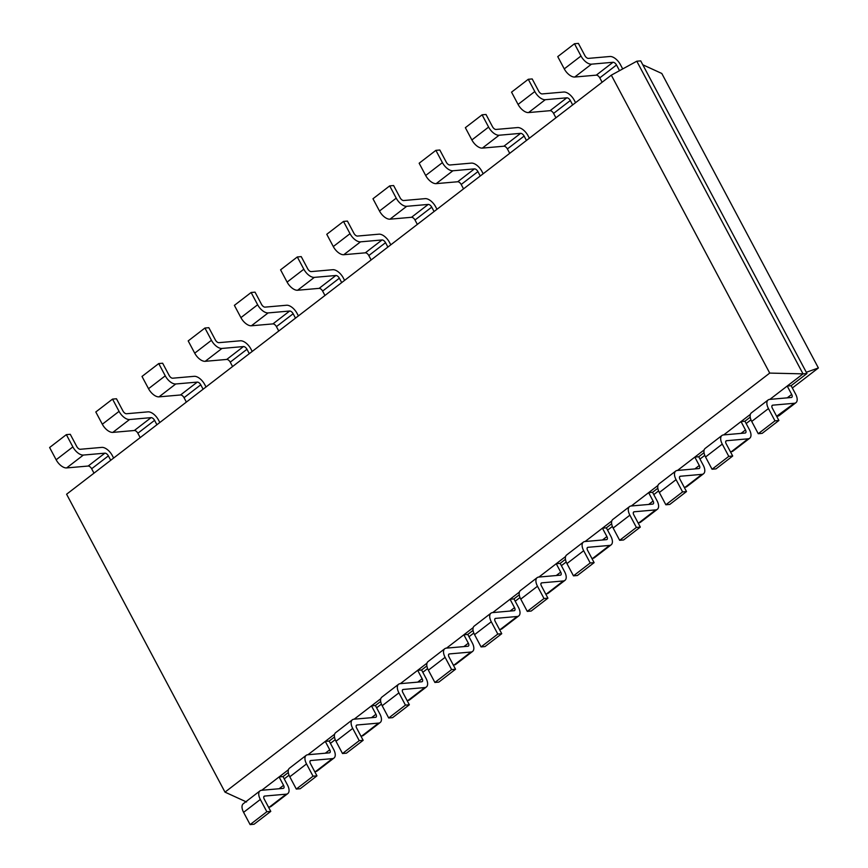 <?xml version="1.0" encoding="UTF-8"?>
<svg xmlns="http://www.w3.org/2000/svg" width="868" height="868" viewBox="0 0 868 868"><rect width="100%" height="100%" fill="white"/><g stroke="black" fill="none" stroke-linecap="round" stroke-linejoin="round"><path stroke-width="1.3" d="M769.721 373.088L224.996 792.137L66.597 494.228L611.322 75.169L769.721 373.088L803.03 373.869L769.883 399.367M224.996 792.137L246.534 801.978M288.426 769.753L261.756 790.26M334.614 734.22L307.956 754.726M380.802 698.686L354.144 719.192M427.002 663.152L400.343 683.659M473.19 627.607L446.532 648.125M519.389 592.074L492.72 612.591M565.578 556.54L538.919 577.046M611.777 521.006L585.108 541.513M657.966 485.472L631.307 505.979M704.154 449.928L677.496 470.445M750.353 414.394L723.695 434.911M611.322 75.169L636.797 61.216L803.03 373.869L806.958 373.522L791.128 385.696L787.211 386.043L791.681 394.441A3.396 1.747 -127.6 0 1 791.79 397.305A3.396 1.747 -127.6 0 1 791.258 397.501L769.721 399.389A10.188 5.241 52.4 0 0 768.115 399.974A10.188 5.241 52.4 0 0 768.451 408.568L751.721 421.436L758.241 433.707L762.158 433.36L778.889 420.492L772.368 408.22A3.396 1.747 52.4 0 1 772.26 405.367A3.396 1.747 52.4 0 1 772.791 405.161L771.934 405.823M288.295 772.531L283.011 776.589L279.084 776.936L283.554 785.334A3.396 1.747 -127.6 0 1 283.662 788.198A3.396 1.747 -127.6 0 1 283.131 788.394L261.594 790.281A10.188 5.241 52.4 0 0 259.999 790.867A10.188 5.241 52.4 0 0 260.324 799.461L243.593 812.34L250.114 824.6L254.042 824.253L270.773 811.385L264.252 799.124A3.396 1.747 52.4 0 1 264.132 796.26A3.396 1.747 52.4 0 1 264.675 796.054L263.807 796.726M750.223 417.172L744.939 421.23L741.022 421.577L745.482 429.975A3.396 1.747 -127.6 0 1 745.59 432.839A3.396 1.747 -127.6 0 1 745.059 433.034L723.532 434.922A10.188 5.241 52.4 0 0 721.926 435.508A10.188 5.241 52.4 0 0 722.263 444.101L705.532 456.98L712.053 469.241L715.97 468.894L732.7 456.026L726.18 443.765A3.396 1.747 52.4 0 1 726.071 440.901A3.396 1.747 52.4 0 1 726.603 440.705L725.735 441.367M334.484 736.986L329.2 741.055L325.283 741.402L329.742 749.8A3.396 1.747 -127.6 0 1 329.862 752.664A3.396 1.747 -127.6 0 1 329.319 752.86L307.793 754.748A10.188 5.241 52.4 0 0 306.187 755.334A10.188 5.241 52.4 0 0 306.523 763.927L289.793 776.795L296.314 789.066L300.23 788.719L316.961 775.851L310.44 763.58A3.396 1.747 52.4 0 1 310.332 760.715A3.396 1.747 52.4 0 1 310.863 760.52L310.006 761.182M704.024 452.705L698.751 456.763L694.823 457.111L699.293 465.508A3.396 1.747 -127.6 0 1 699.402 468.373A3.396 1.747 -127.6 0 1 698.87 468.568L677.333 470.456A10.188 5.241 52.4 0 0 675.727 471.053A10.188 5.241 52.4 0 0 676.063 479.646L659.333 492.514L665.854 504.775L669.77 504.438L686.512 491.559L679.98 479.299A3.396 1.747 52.4 0 1 679.872 476.434A3.396 1.747 52.4 0 1 680.414 476.239L679.546 476.901M380.672 701.452L375.399 705.521L371.471 705.858L375.942 714.255A3.396 1.747 -127.6 0 1 376.05 717.12A3.396 1.747 -127.6 0 1 375.519 717.326L353.981 719.203A10.188 5.241 52.4 0 0 352.375 719.8A10.188 5.241 52.4 0 0 352.712 728.393L335.981 741.261L342.502 753.533L346.419 753.185L363.16 740.317L356.629 728.046A3.396 1.747 52.4 0 1 356.52 725.181A3.396 1.747 52.4 0 1 357.063 724.986L356.195 725.648M657.835 488.239L652.552 492.308L648.635 492.644L653.094 501.042A3.396 1.747 -127.6 0 1 653.213 503.907A3.396 1.747 -127.6 0 1 652.671 504.102L631.144 505.99A10.188 5.241 52.4 0 0 629.539 506.586A10.188 5.241 52.4 0 0 629.875 515.18L613.144 528.048L619.665 540.308L623.582 539.972L640.313 527.093L633.792 514.832A3.396 1.747 52.4 0 1 633.683 511.968A3.396 1.747 52.4 0 1 634.215 511.773L633.358 512.435M426.872 665.919L421.588 669.987L417.671 670.324L422.13 678.722A3.396 1.747 -127.6 0 1 422.239 681.586A3.396 1.747 -127.6 0 1 421.707 681.781L400.181 683.669A10.188 5.241 52.4 0 0 398.575 684.266A10.188 5.241 52.4 0 0 398.911 692.859L382.18 705.727L388.701 717.988L392.618 717.652L409.349 704.773L402.828 692.512A3.396 1.747 52.4 0 1 402.719 689.648A3.396 1.747 52.4 0 1 403.251 689.452L402.383 690.114M611.647 523.773L606.363 527.842L602.435 528.189L606.906 536.576A3.396 1.747 -127.6 0 1 607.014 539.44A3.396 1.747 -127.6 0 1 606.482 539.646L584.945 541.524A10.188 5.241 52.4 0 0 583.35 542.12A10.188 5.241 52.4 0 0 583.676 550.713L566.945 563.582L573.466 575.853L577.394 575.506L594.124 562.638L587.603 550.366A3.396 1.747 52.4 0 1 587.484 547.502A3.396 1.747 52.4 0 1 588.027 547.307L587.159 547.968M473.06 630.385L467.776 634.443L463.859 634.79L468.329 643.188A3.396 1.747 -127.6 0 1 468.438 646.052A3.396 1.747 -127.6 0 1 467.906 646.248L446.369 648.136A10.188 5.241 52.4 0 0 444.763 648.732A10.188 5.241 52.4 0 0 445.1 657.326L428.369 670.194L434.89 682.454L438.807 682.118L455.537 669.239L449.016 656.978A3.396 1.747 52.4 0 1 448.908 654.114A3.396 1.747 52.4 0 1 449.44 653.919L448.582 654.58M565.448 559.307L560.164 563.375L556.247 563.723L560.706 572.12A3.396 1.747 -127.6 0 1 560.826 574.985A3.396 1.747 -127.6 0 1 560.283 575.18L538.757 577.068A10.188 5.241 52.4 0 0 537.151 577.654A10.188 5.241 52.4 0 0 537.487 586.247L520.757 599.115L527.277 611.387L531.194 611.039L547.925 598.171L541.404 585.9A3.396 1.747 52.4 0 1 541.296 583.046A3.396 1.747 52.4 0 1 541.827 582.84L540.97 583.502M519.259 594.851L513.975 598.909L510.058 599.256L514.518 607.654A3.396 1.747 -127.6 0 1 514.626 610.519A3.396 1.747 -127.6 0 1 514.095 610.714L492.568 612.602A10.188 5.241 52.4 0 0 490.962 613.188A10.188 5.241 52.4 0 0 491.288 621.781L474.557 634.66L481.078 646.92L485.006 646.573L501.737 633.705L495.216 621.445A3.396 1.747 52.4 0 1 495.107 618.58A3.396 1.747 52.4 0 1 495.639 618.374L494.771 619.047M636.797 61.216L640.714 60.879L806.958 373.522M93.983 473.147L91.65 468.763A3.396 1.747 52.4 0 0 88.156 466.04L66.63 467.928A10.188 5.241 -127.6 0 1 56.138 459.78L72.869 446.901L66.348 434.64L70.265 434.293L76.785 446.564A3.396 1.747 -127.6 0 0 80.279 449.277L101.816 447.389A10.188 5.241 52.4 0 1 112.308 455.548L113.632 458.044M66.63 467.928L83.361 455.06L104.887 453.172A3.396 1.747 52.4 0 1 108.381 455.884L110.724 460.279M602.11 82.254L599.777 77.87A3.396 1.747 52.4 0 0 596.283 75.147L574.746 77.035L591.477 64.167L613.014 62.279A3.396 1.747 52.4 0 1 616.508 64.992L619.535 70.677M140.182 437.613L137.849 433.23A3.396 1.747 52.4 0 0 134.345 430.506L112.818 432.394L129.549 419.526L151.086 417.638A3.396 1.747 52.4 0 1 154.58 420.351L156.913 424.745M555.921 117.788L553.589 113.404A3.396 1.747 52.4 0 0 550.084 110.681L528.558 112.569L545.288 99.701L566.815 97.813A3.396 1.747 52.4 0 1 570.319 100.525L572.652 104.919M186.37 402.079L184.038 397.685A3.396 1.747 52.4 0 0 180.544 394.973L159.018 396.86L175.748 383.981L197.275 382.104A3.396 1.747 52.4 0 1 200.768 384.817L203.101 389.211M509.722 153.332L507.389 148.938A3.396 1.747 52.4 0 0 503.896 146.215L482.369 148.102L499.1 135.234L520.626 133.346A3.396 1.747 52.4 0 1 524.12 136.07L526.453 140.453M232.57 366.546L230.237 362.151A3.396 1.747 52.4 0 0 226.732 359.439L205.206 361.316L221.937 348.448L243.463 346.56A3.396 1.747 52.4 0 1 246.968 349.283L249.3 353.677M463.534 188.866L461.201 184.472A3.396 1.747 52.4 0 0 457.696 181.759L436.17 183.636L452.901 170.768L474.438 168.88A3.396 1.747 52.4 0 1 477.932 171.604L480.264 175.998M278.758 331.012L276.425 326.618A3.396 1.747 52.4 0 0 272.932 323.894L251.394 325.782L268.125 312.914L289.662 311.026A3.396 1.747 52.4 0 1 293.156 313.749L295.489 318.133M417.334 224.4L415.002 220.005A3.396 1.747 52.4 0 0 411.508 217.293L389.982 219.181L406.712 206.302L428.239 204.425A3.396 1.747 52.4 0 1 431.732 207.137L434.076 211.532M324.957 295.467L322.614 291.084A3.396 1.747 52.4 0 0 319.12 288.36L297.594 290.248L314.325 277.38L335.851 275.492A3.396 1.747 52.4 0 1 339.355 278.205L341.688 282.599M371.146 259.933L368.813 255.55A3.396 1.747 52.4 0 0 365.319 252.827L343.782 254.715L360.513 241.846L382.05 239.959A3.396 1.747 52.4 0 1 385.544 242.671L387.877 247.065M791.128 385.696L795.598 394.094A10.188 5.241 -127.6 0 1 795.934 402.687A10.188 5.241 -127.6 0 1 794.328 403.273L772.791 405.161M758.241 433.707L774.972 420.839L768.451 408.568M774.972 420.839L778.889 420.492M283.011 776.589L287.471 784.987A10.188 5.241 -127.6 0 1 287.807 793.58L271.076 806.448A10.188 5.241 -127.6 0 1 269.471 807.045L268.505 807.131M259.999 790.867L243.268 803.746A10.188 5.241 52.4 0 0 243.593 812.34M776.632 416.239L794.328 403.273M768.115 399.974L751.384 412.853A10.188 5.241 52.4 0 0 751.721 421.436M795.934 402.687L779.204 415.555A10.188 5.241 -127.6 0 1 777.598 416.152M287.807 793.58A10.188 5.241 -127.6 0 1 286.201 794.177L264.675 796.054M250.114 824.6L266.845 811.732L260.324 799.461M266.845 811.732L270.773 811.385M744.939 421.23L749.399 429.627A10.188 5.241 -127.6 0 1 749.735 438.221A10.188 5.241 -127.6 0 1 748.129 438.817L726.603 440.705M712.053 469.241L728.784 456.373L722.263 444.101M728.784 456.373L732.7 456.026M329.2 741.055L333.67 749.453A10.188 5.241 -127.6 0 1 333.996 758.046L317.265 770.914A10.188 5.241 -127.6 0 1 315.659 771.511L314.693 771.598M306.187 755.334L289.456 768.213A10.188 5.241 52.4 0 0 289.793 776.795M749.735 438.221L733.004 451.089A10.188 5.241 -127.6 0 1 731.399 451.685L730.433 451.772M721.926 435.508L705.196 448.387A10.188 5.241 52.4 0 0 705.532 456.98M333.996 758.046A10.188 5.241 -127.6 0 1 332.39 758.632L310.863 760.52M296.314 789.066L313.044 776.198L306.523 763.927M313.044 776.198L316.961 775.851M698.751 456.763L703.21 465.161A10.188 5.241 -127.6 0 1 703.547 473.754A10.188 5.241 -127.6 0 1 701.941 474.351L680.414 476.239M665.854 504.775L682.584 491.906L676.063 479.646M682.584 491.906L686.512 491.559M375.399 705.521L379.858 713.919A10.188 5.241 -127.6 0 1 380.195 722.512L363.464 735.38A10.188 5.241 -127.6 0 1 361.858 735.977L360.893 736.053M352.375 719.8L335.645 732.668A10.188 5.241 52.4 0 0 335.981 741.261M703.547 473.754L686.816 486.633A10.188 5.241 -127.6 0 1 685.21 487.219L684.244 487.306M675.727 471.053L658.996 483.921A10.188 5.241 52.4 0 0 659.333 492.514M380.195 722.512A10.188 5.241 -127.6 0 1 378.589 723.098L357.063 724.986M342.502 753.533L359.233 740.654L352.712 728.393M359.233 740.654L363.16 740.317M652.552 492.308L657.022 500.706A10.188 5.241 -127.6 0 1 657.347 509.288A10.188 5.241 -127.6 0 1 655.741 509.885L634.215 511.773M619.665 540.308L636.396 527.44L629.875 515.18M636.396 527.44L640.313 527.093M421.588 669.987L426.047 678.385A10.188 5.241 -127.6 0 1 426.383 686.968L409.653 699.847A10.188 5.241 -127.6 0 1 408.047 700.433L407.081 700.519M398.575 684.266L381.844 697.134A10.188 5.241 52.4 0 0 382.18 705.727M657.347 509.288L640.617 522.167A10.188 5.241 -127.6 0 1 639.011 522.753L638.045 522.84M629.539 506.586L612.808 519.455A10.188 5.241 52.4 0 0 613.144 528.048M426.383 686.968A10.188 5.241 -127.6 0 1 424.777 687.565L403.251 689.452M388.701 717.988L405.432 705.12L398.911 692.859M405.432 705.12L409.349 704.773M606.363 527.842L610.822 536.24A10.188 5.241 -127.6 0 1 611.159 544.833A10.188 5.241 -127.6 0 1 609.553 545.419L588.027 547.307M573.466 575.853L590.197 562.974L583.676 550.713M590.197 562.974L594.124 562.638M467.776 634.443L472.246 642.841A10.188 5.241 -127.6 0 1 472.583 651.434L455.852 664.302A10.188 5.241 -127.6 0 1 454.246 664.899L453.28 664.986M444.763 648.732L428.032 661.6A10.188 5.241 52.4 0 0 428.369 670.194M611.159 544.833L594.428 557.701A10.188 5.241 -127.6 0 1 592.822 558.298L591.857 558.374M583.35 542.12L566.62 554.988A10.188 5.241 52.4 0 0 566.945 563.582M472.583 651.434A10.188 5.241 -127.6 0 1 470.977 652.031L449.44 653.919M434.89 682.454L451.62 669.586L445.1 657.326M451.62 669.586L455.537 669.239M560.164 563.375L564.634 571.773A10.188 5.241 -127.6 0 1 564.96 580.366A10.188 5.241 -127.6 0 1 563.365 580.952L541.827 582.84M527.277 611.387L544.008 598.519L537.487 586.247M544.008 598.519L547.925 598.171M513.975 598.909L518.435 607.307A10.188 5.241 -127.6 0 1 518.771 615.9L502.04 628.768A10.188 5.241 -127.6 0 1 500.435 629.365L499.469 629.452M490.962 613.188L474.232 626.067A10.188 5.241 52.4 0 0 474.557 634.66M564.96 580.366L548.229 593.235A10.188 5.241 -127.6 0 1 546.634 593.831L545.668 593.918M537.151 577.654L520.42 590.533A10.188 5.241 52.4 0 0 520.757 599.115M518.771 615.9A10.188 5.241 -127.6 0 1 517.165 616.497L495.639 618.374M481.078 646.92L497.809 634.052L491.288 621.781M497.809 634.052L501.737 633.705M66.348 434.64L49.617 447.508L56.138 459.78M622.703 68.941L620.425 64.655A10.188 5.241 52.4 0 0 609.944 56.496L588.406 58.384A3.396 1.747 -127.6 0 1 584.913 55.66L578.392 43.4L574.475 43.747L557.744 56.615L564.265 68.876L580.996 56.008L574.475 43.747M591.477 64.167A10.188 5.241 -127.6 0 1 580.996 56.008M83.361 455.06A10.188 5.241 -127.6 0 1 72.869 446.901M574.746 77.035A10.188 5.241 -127.6 0 1 564.265 68.876M112.818 432.394A10.188 5.241 -127.6 0 1 102.326 424.235L119.057 411.367L112.536 399.106L116.464 398.759L122.985 411.02A3.396 1.747 -127.6 0 0 126.478 413.743L148.005 411.855A10.188 5.241 52.4 0 1 158.497 420.014L159.821 422.499M112.536 399.106L95.805 411.974L102.326 424.235M575.56 102.684L574.236 100.189A10.188 5.241 52.4 0 0 563.744 92.03L542.218 93.918A3.396 1.747 -127.6 0 1 538.713 91.205L532.192 78.934L528.276 79.281L511.545 92.149L518.066 104.42L534.796 91.541L528.276 79.281M545.288 99.701A10.188 5.241 -127.6 0 1 534.796 91.541M129.549 419.526A10.188 5.241 -127.6 0 1 119.057 411.367M528.558 112.569A10.188 5.241 -127.6 0 1 518.066 104.42M159.018 396.86A10.188 5.241 -127.6 0 1 148.526 388.701L165.256 375.833L158.736 363.562L162.652 363.225L169.173 375.486A3.396 1.747 -127.6 0 0 172.667 378.209L194.204 376.321A10.188 5.241 52.4 0 1 204.696 384.47L206.02 386.965M158.736 363.562L142.005 376.441L148.526 388.701M529.371 138.218L528.048 135.723A10.188 5.241 52.4 0 0 517.556 127.563L496.019 129.451A3.396 1.747 -127.6 0 1 492.525 126.739L486.004 114.468L482.087 114.815L465.356 127.683L471.877 139.954L488.608 127.075L482.087 114.815M499.1 135.234A10.188 5.241 -127.6 0 1 488.608 127.075M175.748 383.981A10.188 5.241 -127.6 0 1 165.256 375.833M482.369 148.102A10.188 5.241 -127.6 0 1 471.877 139.954M205.206 361.316A10.188 5.241 -127.6 0 1 194.714 353.167L211.445 340.299L204.924 328.028L208.841 327.692L215.362 339.952A3.396 1.747 -127.6 0 0 218.866 342.665L240.393 340.788A10.188 5.241 52.4 0 1 250.885 348.936L252.208 351.431M204.924 328.028L188.193 340.907L194.714 353.167M483.172 173.752L481.849 171.256A10.188 5.241 52.4 0 0 471.357 163.108L449.83 164.996A3.396 1.747 -127.6 0 1 446.336 162.273L439.816 150.012L435.888 150.348L419.157 163.227L425.678 175.488L442.409 162.62L435.888 150.348M452.901 170.768A10.188 5.241 -127.6 0 1 442.409 162.62M221.937 348.448A10.188 5.241 -127.6 0 1 211.445 340.299M436.17 183.636A10.188 5.241 -127.6 0 1 425.678 175.488M251.394 325.782A10.188 5.241 -127.6 0 1 240.913 317.634L257.644 304.755L251.123 292.494L255.04 292.147L261.561 304.418A3.396 1.747 -127.6 0 0 265.055 307.131L286.592 305.243A10.188 5.241 52.4 0 1 297.073 313.402L298.408 315.898M251.123 292.494L234.382 305.362L240.913 317.634M436.984 209.286L435.66 206.79A10.188 5.241 52.4 0 0 425.168 198.642L403.631 200.53A3.396 1.747 -127.6 0 1 400.137 197.806L393.616 185.546L389.699 185.882L372.969 198.761L379.49 211.022L396.22 198.154L389.699 185.882M406.712 206.302A10.188 5.241 -127.6 0 1 396.22 198.154M268.125 312.914A10.188 5.241 -127.6 0 1 257.644 304.755M389.982 219.181A10.188 5.241 -127.6 0 1 379.49 211.022M297.594 290.248A10.188 5.241 -127.6 0 1 287.102 282.1L303.833 269.221L297.312 256.961L301.229 256.613L307.749 268.885A3.396 1.747 -127.6 0 0 311.254 271.597L332.78 269.709A10.188 5.241 52.4 0 1 343.272 277.869L344.596 280.364M297.312 256.961L280.581 269.829L287.102 282.1M390.795 244.819L389.461 242.335A10.188 5.241 52.4 0 0 378.969 234.176L357.442 236.063A3.396 1.747 -127.6 0 1 353.949 233.34L347.428 221.08L343.5 221.427L326.769 234.295L333.29 246.555L350.021 233.687L343.5 221.427M360.513 241.846A10.188 5.241 -127.6 0 1 350.021 233.687M314.325 277.38A10.188 5.241 -127.6 0 1 303.833 269.221M343.782 254.715A10.188 5.241 -127.6 0 1 333.29 246.555M806.296 372.285L818.383 367.967L792.354 387.996M750.972 419.83L746.165 423.53M704.773 455.364L699.966 459.064M658.584 490.908L653.778 494.608M612.396 526.442L607.578 530.142M566.196 561.976L561.39 565.676M520.008 597.51L515.201 601.209M473.809 633.043L469.002 636.743M427.62 668.588L422.814 672.288M381.421 704.122L376.614 707.821M335.232 739.655L330.426 743.355M289.044 775.189L284.227 778.889M642.797 64.785L661.796 73.465L818.383 367.967M787.243 397.848L791.681 394.441M279.116 788.741L283.554 785.334M741.044 433.382L745.482 429.975M325.305 753.207L329.742 749.8M694.856 468.926L699.293 465.508M371.504 717.673L375.942 714.255M648.656 504.46L653.094 501.042M417.692 682.139L422.13 678.722M602.468 539.994L606.906 536.576M463.892 646.606L468.329 643.188M556.279 575.527L560.706 572.12M510.08 611.061L514.518 607.654M108.381 455.884L91.65 468.763M616.508 64.992L599.777 77.87M154.58 420.351L137.849 433.23M570.319 100.525L553.589 113.404M200.768 384.817L184.038 397.685M524.12 136.07L507.389 148.938M246.968 349.283L230.237 362.151M477.932 171.604L461.201 184.472M293.156 313.749L276.425 326.618M431.732 207.137L415.002 220.005M339.355 278.205L322.614 291.084M385.544 242.671L368.813 255.55M104.887 453.172L88.156 466.04M613.014 62.279L596.283 75.147M151.086 417.638L134.345 430.506M566.815 97.813L550.084 110.681M197.275 382.104L180.544 394.973M520.626 133.346L503.896 146.215M243.463 346.56L226.732 359.439M474.438 168.88L457.696 181.759M289.662 311.026L272.932 323.894M428.239 204.425L411.508 217.293M335.851 275.492L319.12 288.36M382.05 239.959L365.319 252.827M286.201 794.177L269.471 807.045M748.129 438.817L731.399 451.685M332.39 758.632L315.659 771.511M701.941 474.351L685.21 487.219M378.589 723.098L361.858 735.977M655.741 509.885L639.011 522.753M424.777 687.565L408.047 700.433M609.553 545.419L592.822 558.298M470.977 652.031L454.246 664.899M563.365 580.952L546.634 593.831M517.165 616.497L500.435 629.365"/></g></svg>
